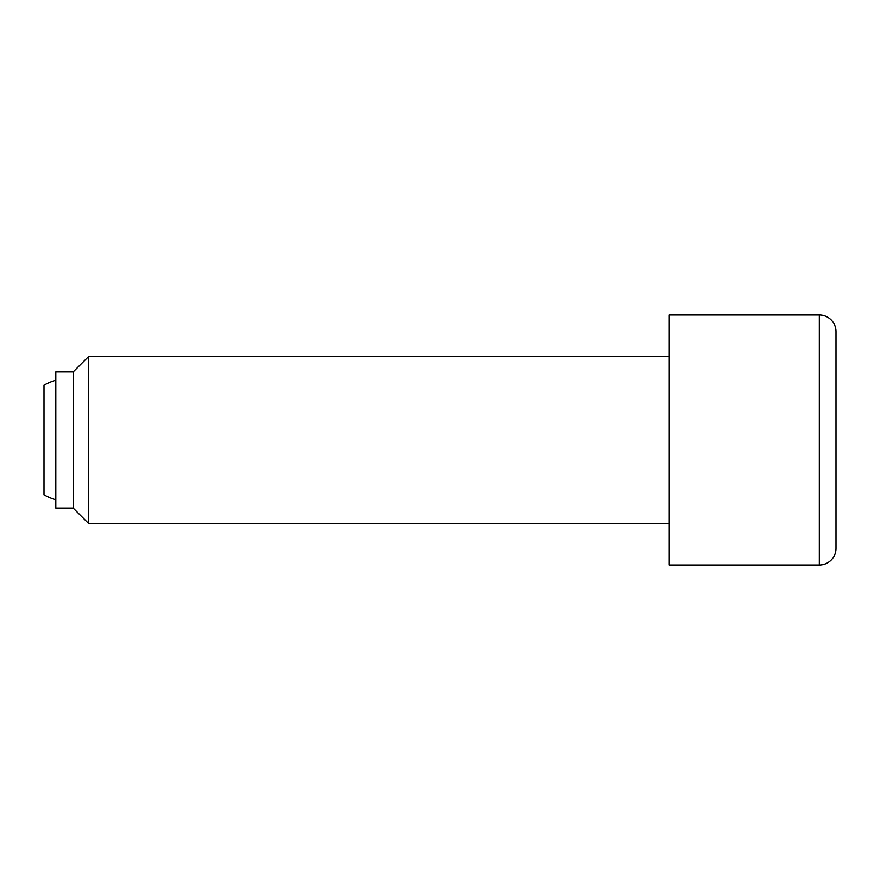 <?xml version="1.0" encoding="UTF-8"?>
<svg xmlns="http://www.w3.org/2000/svg" width="880" height="880" viewBox="0 0 880 880"><rect width="100%" height="100%" fill="white"/><g stroke="black" fill="none" stroke-linecap="round" stroke-linejoin="round"><path stroke-width="1.32" d="M55.814 380.16A62.524 62.524 0 0 0 44 385.121L44 494.879A62.524 62.524 0 0 0 55.814 499.84M669.262 356.631L88.462 356.631L73.183 371.921L55.814 371.921L55.814 508.079L73.183 508.079L88.462 523.369L669.262 523.369M819.324 314.952L669.262 314.952L669.262 565.048L819.324 565.048A16.676 16.676 0 0 0 836 548.383L836 331.617A16.676 16.676 0 0 0 819.324 314.952L819.324 565.048M836 374L836 506M88.462 523.369L88.462 356.631M73.183 508.079L73.183 371.921"/></g></svg>
